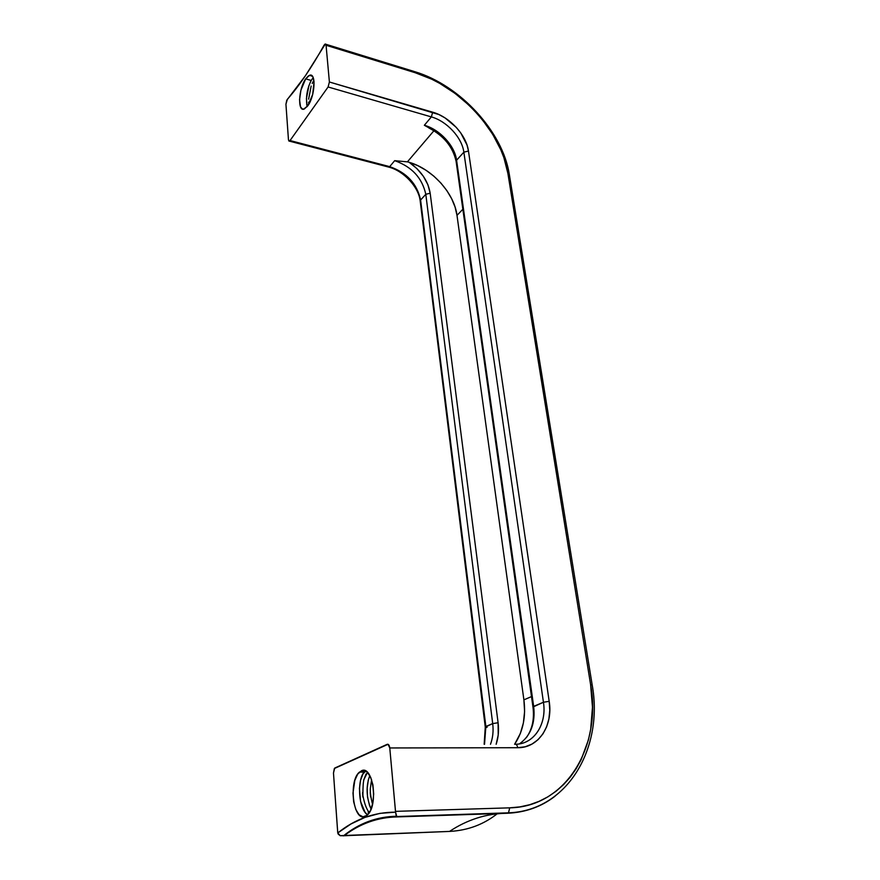 <?xml version="1.0" encoding="UTF-8"?>
<svg xmlns="http://www.w3.org/2000/svg" width="880" height="880" viewBox="0 0 880 880"><rect width="100%" height="100%" fill="white"/><g stroke="black" fill="none" stroke-linecap="round" stroke-linejoin="round"><path stroke-width="1.32" d="M397.155 816.915C377.729 817.311 360.041 823.592 344.102 835.736L340.274 835.714L337.766 832.964L333.476 773.025L334.708 768.075L387.189 744.315C388.52 743.996 389.378 745.217 389.774 747.956L517.704 747.714C517.209 745.129 516.23 743.985 514.756 744.282C516.23 743.985 517.209 745.129 517.704 747.714C538.692 748.11 553.223 725.593 549.186 701.327L543.444 702.251L549.186 701.327L468.468 151.03L463.859 152.174L543.444 702.251L532.972 707.014L533.665 706.365L456.588 160.226L456.148 161.645L456.588 160.226C454.828 145.816 439.692 129.393 424.347 125.268L431.354 116.908C446.787 121.121 462.033 137.698 463.859 152.174L468.468 151.03C466.422 135.102 449.658 116.875 432.685 112.189L431.354 116.908L328.097 86.977L329.395 82.005L328.097 86.977L290.037 140.547L389.686 166.639L388.949 167.178L389.686 166.639C406.725 172.579 417.032 183.711 420.607 200.024L485.859 726.484L485.276 727.034L492.701 723.602L498.091 722.744C499.037 730.356 498.388 737.528 496.155 744.282L498.212 734.987L498.091 722.744L430.177 193.215L427.9 184.734L423.39 176.33L416.966 168.652L409.145 162.294L407.407 161.854L433.961 130.713L407.407 161.854L394.68 160.666L389.686 166.639L394.68 160.666C411.796 166.694 422.169 177.903 425.799 194.282L420.607 200.024L485.859 726.484L484.528 744.293L485.859 726.484L492.701 723.602L425.799 194.282L420.607 200.024C417.032 183.711 406.725 172.579 389.686 166.639L290.037 140.547L328.097 86.977L431.354 116.908C446.787 121.121 462.033 137.698 463.859 152.174L456.588 160.226L533.665 706.365C535.524 723.195 530.794 735.702 519.453 743.886C530.794 735.702 535.524 723.195 533.665 706.365L543.444 702.251L463.859 152.174L456.588 160.226C454.828 145.816 439.692 129.393 424.347 125.268L431.354 116.908L432.685 112.189L329.395 82.005L326.062 45.265L325.138 44.033L324.071 45.188C311.465 67.826 299.211 85.877 287.32 99.363L285.934 104.258L288.464 139.799L285.934 104.258L286.748 100.287L305.426 75.724L325.347 44L326.062 45.265L415.261 72.743C459.569 85.866 501.754 131.912 507.892 173.404L590.59 684.508C601.854 745.481 566.665 806.872 509.718 807.84L395.516 811.36L395.56 812.163C374.22 812.163 354.959 819.104 337.766 832.964L351.032 823.933L365.101 817.344L379.951 813.362L395.56 812.163L389.774 747.956L517.704 747.714L525.162 746.779L532.015 744.062L538.021 739.695L542.949 733.876L546.623 726.825L548.922 718.839L549.78 710.237L549.186 701.327L468.468 151.03L467.005 145.013L460.779 132.957L456.236 127.347L445.137 117.986L438.966 114.576L329.395 82.005L326.062 45.265L415.261 72.743L431.618 79.156L439.659 83.347L455.169 93.467L469.48 105.622L476.036 112.332L482.13 119.383L492.701 134.299L500.852 149.886L503.921 157.773L507.892 173.404L590.59 684.508L592.471 707.179L590.689 729.322L588.412 739.959L581.086 759.825L576.07 768.867L570.207 777.183L563.519 784.663L556.061 791.241L547.899 796.829L539.099 801.339L529.738 804.716L519.915 806.894L509.718 807.84L395.516 811.36L389.774 747.956L388.047 744.293L334.345 768.515L333.476 773.025L337.689 832.227L338.129 834.042L340.098 835.648L449.537 831.424C467.907 830.467 484.044 824.384 497.948 813.186C484.044 824.384 467.907 830.467 449.537 831.424C458.183 825.638 467.346 821.194 477.015 818.081C467.346 821.194 458.183 825.638 449.537 831.424L344.102 835.736C360.096 823.548 377.839 817.278 397.342 816.904M312.235 83.413L313.423 81.092M308.605 99.143L311.157 86.064M308.737 104.368L308.572 102.168M308.979 85.437L306.427 98.527L307.12 106.7C305.602 97.636 306.977 88.88 311.234 80.465L310.046 82.786M305.679 78.848L311.234 80.465L305.679 78.848L300.949 90.101L299.541 99.737L300.542 106.898L302.423 109.054L303.644 109.186L307.846 105.754L304.282 109.01C297.374 112.321 298.518 88.638 305.679 78.848L309.463 75.339C316.327 72.039 315.095 96.195 307.846 105.754L312.697 94.38L314.05 81.686L313.06 77.33L311.113 75.273L308.517 75.823L305.679 78.848M369.512 805.453L371.063 809.105C366.267 797.302 365.849 786.115 369.82 775.555L368.269 780.12L367.158 788.315L367.521 796.983L369.512 805.453M363.649 780.197L366.058 773.982M362.901 797.093L362.527 792.693M368.951 813.153L368.115 812.075M365.002 812.174L367.51 814.891C357.28 807.818 357.225 775.027 365.684 771.034L362.956 774.015L360.558 780.252L359.447 788.469L360.591 801.559L365.002 812.174M361.361 770.836L365.156 770.781L361.361 770.836C372.801 764.357 378.719 805.453 367.411 814.99L365.035 816.541C353.232 821.832 348.315 780.912 359.414 772.134L363.363 770.418L367.323 772.222L370.678 777.315L372.933 784.949L373.681 793.98L372.823 802.967L370.469 810.48L367.015 815.353L363 816.827L359.062 814.748L355.795 809.479L353.672 801.867L352.99 793.056L354.805 780.428L357.654 774.191L361.361 770.836M370.601 796.906L370.216 792.528M492.701 723.602C493.603 730.972 492.866 737.869 490.49 744.282C492.866 737.869 493.603 730.972 492.701 723.602L498.091 722.744L430.177 193.215L425.799 194.282L492.701 723.602M486.871 726.055L487.036 727.386L485.958 727.309L487.036 727.386L486.871 726.055M488.862 813.857L489.434 813.472M303.688 109.175L301.741 108.636L303.688 109.175M516.362 744.238C534.611 743.567 546.909 723.635 543.444 702.251C546.975 723.899 534.281 744.018 515.724 744.26M424.347 125.268L431.937 129.525L424.347 125.268M290.037 140.547L289.003 141.13L288.464 139.799L289.388 141.13L290.037 140.547M312.477 78.595L311.234 80.465L312.477 78.595M507.496 813.241C496.848 813.362 486.684 814.968 477.015 818.081C486.684 814.968 496.848 813.362 507.496 813.241L508.475 812.834L509.718 807.84L508.53 812.79L507.496 813.241L397.43 816.904L396.198 815.727L395.56 812.163L396.825 816.673M507.562 813.241C525.536 812.438 541.376 806.762 555.049 796.202C541.376 806.762 525.536 812.438 507.562 813.241M306.702 104.786L308.209 105.204L306.702 104.786M456.995 215.369L523.897 699.864L524.59 711.568L523.391 722.931L520.322 733.546L514.602 744.282C522.973 731.687 526.075 716.881 523.897 699.864L456.995 215.369L462.858 209.264L456.995 215.369C454.3 193.314 432.355 168.938 409.145 162.294L417.703 165.594L426.019 170.269L433.818 176.132L440.847 182.996L446.864 190.608L451.66 198.726L455.081 207.075L456.995 215.369M434.192 130.449L440.044 134.134M443.927 137.643L453.178 149.853M531.498 696.575L523.897 699.864L531.498 696.575M415.261 72.743L414.205 71.5L415.261 72.743M507.892 173.404L509.377 174.812L507.892 173.404M590.59 684.508L592.185 685.014L590.59 684.508M407.407 161.854L394.68 160.666C411.796 166.694 422.169 177.903 425.799 194.282L430.177 193.215C428.098 181.027 421.08 170.72 409.145 162.294L407.407 161.854M364.43 772.068L359.414 772.134M309.463 75.339L312.367 76.197M367.466 772.354L364.034 779.35C363.264 781.308 362.89 786.665 362.912 795.421C364.353 803.451 366.476 809.182 369.303 812.636M371.613 779.713L370.436 787.71C369.93 791.12 370.623 796.653 372.537 804.309M414.205 71.5L325.732 44.22M414.876 71.709C460.394 85.349 502.931 132.077 509.333 174.548L592.174 684.893C603.702 747.373 567.853 810.81 508.475 812.834L396.682 816.541M396.473 816.255C376.783 816.662 359.106 823.207 343.431 835.879M420.189 200.992C418.693 186.945 403.645 170.918 388.971 167.167L289.388 141.13M485.254 726.924L420.222 201.245M485.276 727.023L484.154 744.293M456.104 161.348C452.903 146.894 443.806 135.751 428.824 127.93M532.95 706.893L456.148 161.645M526.306 737.715C532.29 729.322 534.512 719.081 532.961 707.014"/></g></svg>
